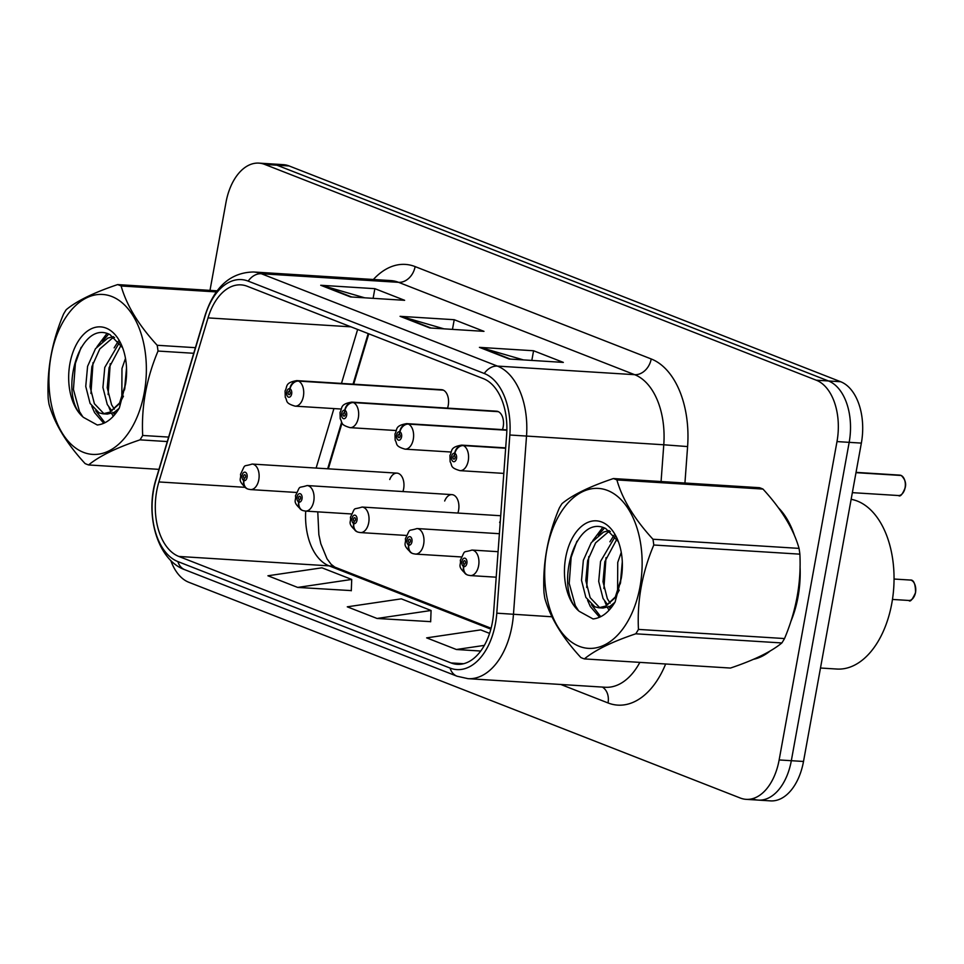 <?xml version="1.0" encoding="UTF-8"?>
<svg xmlns="http://www.w3.org/2000/svg" width="964" height="964" viewBox="0 0 964 964"><rect width="100%" height="100%" fill="white"/><g stroke="black" fill="none" stroke-linecap="round" stroke-linejoin="round"><path stroke-width="1.45" d="M502.473 429.619A12.785 7.748 -86.4 0 0 503.184 426.871A12.785 7.748 -86.4 0 0 496.544 411.194L351.703 402.121A12.785 7.748 93.6 0 1 352.836 402.337A8.519 6.712 107.4 0 0 344.775 410.278A4.266 2.579 -86.4 0 0 341.654 413.496A4.266 2.579 -86.4 0 0 343.377 418.605A4.266 2.579 -86.4 0 0 346.618 415.436A4.266 2.579 -86.4 0 0 344.992 410.363L344.473 412.821A1.699 1.036 93.6 0 1 345.124 414.857A1.699 1.036 93.6 0 1 344.028 416.171A1.699 1.036 93.6 0 1 343.148 414.074A1.699 1.036 93.6 0 1 344.244 412.761A1.699 1.036 93.6 0 1 344.389 412.797L344.775 410.278M447.525 408.121A12.785 7.748 -86.4 0 0 448.236 405.362A12.785 7.748 -86.4 0 0 441.584 389.697L296.743 380.623A12.785 7.748 93.6 0 1 297.888 380.84A8.519 6.712 107.4 0 0 289.827 388.781A4.266 2.579 -86.4 0 0 286.706 391.999A4.266 2.579 -86.4 0 0 288.429 397.108A4.266 2.579 -86.4 0 0 291.658 393.939A4.266 2.579 -86.4 0 0 290.043 388.866L289.525 391.324A1.699 1.036 93.6 0 1 290.176 393.36A1.699 1.036 93.6 0 1 289.079 394.674A1.699 1.036 93.6 0 1 288.188 392.577A1.699 1.036 93.6 0 1 289.284 391.264A1.699 1.036 93.6 0 1 289.441 391.288L289.827 388.781M500.316 520.994A12.785 7.748 -86.4 0 0 499.641 522.5M457.876 513.053A12.785 7.748 -86.4 0 0 458.587 510.293A12.785 7.748 -86.4 0 0 451.947 494.628A12.785 7.748 -86.4 0 0 444.681 501.003M402.928 491.556A12.785 7.748 -86.4 0 0 403.639 488.796A12.785 7.748 -86.4 0 0 396.999 473.131A12.785 7.748 -86.4 0 0 389.733 479.506M368.766 333.809L353.68 384.19M342.063 422.955L328.326 468.829M798.047 596.837A81.844 49.598 -86.4 0 0 800.048 566.531A81.844 49.598 -86.4 0 1 798.047 596.837A81.844 49.598 -86.4 0 1 790.817 621.551A81.844 49.598 -86.4 0 0 798.047 596.837M794.565 535.803A81.844 49.598 -86.4 0 0 778.454 507.811A81.844 49.598 -86.4 0 1 794.565 535.803M492.399 622.286A54.562 33.065 93.6 0 1 457.249 664.329A54.562 33.065 93.6 0 1 451.007 662.931L178.822 556.445A54.562 33.065 93.6 0 1 158.879 481.94L208.031 317.891A54.562 33.065 93.6 0 1 241.024 284.874A54.562 33.065 93.6 0 1 247.254 286.272L483.35 378.635A54.562 33.065 93.6 0 1 506.642 434.704L493.592 612.887A54.562 33.065 93.6 0 1 492.399 622.286M495.472 623.491A59.852 36.271 -86.4 0 0 496.785 613.176L509.836 435.005A59.852 36.271 -86.4 0 0 484.277 373.49L248.194 281.127A59.852 36.271 -86.4 0 0 205.163 315.806L156.011 479.867A59.852 36.271 -86.4 0 0 177.894 561.59L450.08 668.076A59.852 36.271 -86.4 0 0 495.472 623.491M752.523 798.807A51.152 30.993 -86.4 0 0 758.367 800.108L770.549 800.879A51.152 30.993 -86.4 0 0 803.506 761.464L861.358 443.103A51.152 30.993 -86.4 0 0 840.644 381.72L289.128 165.953L276.945 165.193A51.152 30.993 -86.4 0 0 271.101 163.892A51.152 30.993 -86.4 0 1 276.945 165.193L828.462 380.961L276.945 165.193L264.763 164.434A51.152 30.993 -86.4 0 0 258.918 163.121A51.152 30.993 -86.4 0 0 225.962 202.536L209.995 290.381M861.358 443.103L849.176 442.343A51.152 30.993 -86.4 0 0 828.462 380.961A51.152 30.993 -86.4 0 1 849.176 442.343L791.324 760.704L849.176 442.343L836.993 441.584A51.152 30.993 -86.4 0 0 816.279 380.202L264.763 164.434M758.367 800.108A51.152 30.993 -86.4 0 0 791.324 760.704A51.152 30.993 -86.4 0 1 758.367 800.108L746.184 799.349A51.152 30.993 -86.4 0 0 779.141 759.945L836.993 441.584M297.683 587.425L351.715 579.448L321.964 567.808L267.932 575.773L297.683 587.425L351.306 590.607M377.044 618.466L431.077 610.489L401.313 598.849L347.281 606.826L377.044 618.466L430.655 621.647M753.535 659.292A81.844 49.598 -86.4 0 0 770.188 650.965A81.844 49.598 -86.4 0 1 753.535 659.292M170.736 560.361A51.152 30.993 -86.4 0 0 188.823 582.28L740.34 798.047A51.152 30.993 -86.4 0 0 746.184 799.349M479.433 347.365L533.574 350.751L563.337 362.404L509.185 359.006L479.433 347.365A13.641 10.652 111.4 0 1 481.277 347.691L510.414 359.09M320.723 285.272L374.863 288.67L404.627 300.31L350.486 296.924L320.723 285.272A13.641 10.652 111.4 0 1 322.566 285.597L351.703 296.996M400.072 316.325L454.225 319.711L483.976 331.351L429.836 327.965L400.072 316.325A13.641 10.652 111.4 0 1 401.916 316.638L431.065 328.037M489.592 633.384L480.675 629.89L426.642 637.867L456.394 649.507L480.723 651.037M454.225 319.711L452.465 329.375M444.03 328.857L401.916 316.638M374.863 288.67L373.116 298.334M364.681 297.804L322.566 285.597M533.574 350.751L531.827 360.428M523.392 359.897L481.277 347.691M431.077 610.489L430.655 621.816M456.394 649.507L484.362 645.386M351.715 579.448L351.294 590.775M289.128 165.953A51.152 30.993 -86.4 0 0 283.283 164.651L258.918 163.121M498.075 551.685L471.974 550.058A12.785 7.748 93.6 0 1 478.614 565.723A12.785 7.748 93.6 0 1 470.372 575.58L467.974 575.134A8.519 6.712 -72.6 0 1 463.756 566.579A4.266 2.579 -86.4 0 0 466.877 563.362A4.266 2.579 -86.4 0 0 465.154 558.252A4.266 2.579 -86.4 0 0 461.925 561.422A4.266 2.579 -86.4 0 0 463.539 566.495L464.058 564.036A1.699 1.036 93.6 0 1 463.407 562A1.699 1.036 93.6 0 1 464.503 560.687A1.699 1.036 93.6 0 1 465.395 562.783A1.699 1.036 93.6 0 1 464.299 564.097A1.699 1.036 93.6 0 1 464.142 564.061L463.756 566.579M463.539 566.495A8.519 6.591 115.2 0 0 466.684 574.628A8.519 6.591 115.2 0 0 467.311 574.881M901.268 475.505C905.076 479.265 906.389 483.313 905.208 487.639C902.521 494.387 900.28 497.026 898.484 495.532A10.23 6.194 -86.4 0 0 905.076 487.651A10.23 6.194 -86.4 0 0 901.183 475.481L901.328 475.553M900.882 475.469L856.02 472.493M505.666 448.019L462.744 445.332A8.519 6.712 107.4 0 0 454.683 453.285A4.266 2.579 -86.4 0 0 451.562 456.49A4.266 2.579 -86.4 0 0 453.285 461.611A4.266 2.579 -86.4 0 0 456.526 458.43A4.266 2.579 -86.4 0 0 454.9 453.369L454.381 455.827A1.699 1.036 93.6 0 1 455.032 457.852A1.699 1.036 93.6 0 1 453.936 459.165A1.699 1.036 93.6 0 1 453.044 457.069A1.699 1.036 93.6 0 1 454.152 455.755A1.699 1.036 93.6 0 1 454.297 455.791L454.683 453.285M454.9 453.369A8.519 6.591 -64.8 0 1 463.395 445.585A12.785 7.748 93.6 0 1 468.251 460.792A12.785 7.748 93.6 0 1 460.009 470.649C449.405 467.576 452.586 465.359 450.128 461.756L449.947 455.394C452.55 451.092 449.369 447.248 461.611 445.127A12.785 7.748 93.6 0 1 462.744 445.332M505.642 448.236L463.395 445.585M901.183 475.481L855.984 472.661M499.388 533.707L417.014 528.549A12.785 7.748 93.6 0 1 423.654 544.226A12.785 7.748 93.6 0 1 415.424 554.083L413.014 553.637A8.519 6.712 -72.6 0 1 408.808 545.082A4.266 2.579 -86.4 0 0 411.929 541.864A4.266 2.579 -86.4 0 0 410.206 536.743A4.266 2.579 -86.4 0 0 406.965 539.924A4.266 2.579 -86.4 0 0 408.591 544.997L409.11 542.539A1.699 1.036 93.6 0 1 408.459 540.503A1.699 1.036 93.6 0 1 409.555 539.189A1.699 1.036 93.6 0 1 410.435 541.286A1.699 1.036 93.6 0 1 409.339 542.599A1.699 1.036 93.6 0 1 409.194 542.563L408.808 545.082M408.591 544.997A8.519 6.591 115.2 0 0 411.724 553.131A8.519 6.591 115.2 0 0 412.363 553.384M500.702 515.74L362.066 507.052A12.785 7.748 93.6 0 1 368.706 522.729A12.785 7.748 93.6 0 1 360.464 532.586L358.066 532.14A8.519 6.712 -72.6 0 1 353.848 523.585A4.266 2.579 -86.4 0 0 356.981 520.367A4.266 2.579 -86.4 0 0 355.246 515.246A4.266 2.579 -86.4 0 0 352.017 518.427A4.266 2.579 -86.4 0 0 353.631 523.5L354.149 521.03A1.699 1.036 93.6 0 1 353.499 519.006A1.699 1.036 93.6 0 1 354.607 517.692A1.699 1.036 93.6 0 1 355.487 519.789A1.699 1.036 93.6 0 1 354.391 521.102A1.699 1.036 93.6 0 1 354.234 521.066L353.848 523.585M353.631 523.5A8.519 6.591 115.2 0 0 356.776 531.634A8.519 6.591 115.2 0 0 357.403 531.875M451.947 494.628L307.106 485.555A12.785 7.748 93.6 0 1 313.746 501.232A12.785 7.748 93.6 0 1 305.516 511.089L303.106 510.643A8.519 6.712 -72.6 0 1 298.9 502.075A4.266 2.579 -86.4 0 0 302.021 498.87A4.266 2.579 -86.4 0 0 300.298 493.749A4.266 2.579 -86.4 0 0 297.057 496.93A4.266 2.579 -86.4 0 0 298.683 501.991L299.202 499.533A1.699 1.036 93.6 0 1 298.551 497.508A1.699 1.036 93.6 0 1 299.647 496.195A1.699 1.036 93.6 0 1 300.539 498.28A1.699 1.036 93.6 0 1 299.43 499.593A1.699 1.036 93.6 0 1 299.286 499.569L298.9 502.075M298.683 501.991A8.519 6.591 115.2 0 0 301.816 510.137A8.519 6.591 115.2 0 0 302.455 510.378M396.999 473.131L252.158 464.058A12.785 7.748 93.6 0 1 258.798 479.735A12.785 7.748 93.6 0 1 250.556 489.579L248.158 489.134A8.519 6.712 -72.6 0 1 243.94 480.578A4.266 2.579 -86.4 0 0 247.073 477.373A4.266 2.579 -86.4 0 0 245.338 472.252A4.266 2.579 -86.4 0 0 242.109 475.433A4.266 2.579 -86.4 0 0 243.723 480.494L244.241 478.036A1.699 1.036 93.6 0 1 243.603 476.011A1.699 1.036 93.6 0 1 244.699 474.698A1.699 1.036 93.6 0 1 245.579 476.782A1.699 1.036 93.6 0 1 244.482 478.096A1.699 1.036 93.6 0 1 244.326 478.072L243.94 480.578M243.723 480.494A8.519 6.591 115.2 0 0 246.868 488.64A8.519 6.591 115.2 0 0 247.495 488.881M506.859 430.04L407.784 423.835A8.519 6.712 107.4 0 0 399.735 431.776A4.266 2.579 -86.4 0 0 396.614 434.993A4.266 2.579 -86.4 0 0 398.337 440.114A4.266 2.579 -86.4 0 0 401.566 436.933A4.266 2.579 -86.4 0 0 399.952 431.86L399.433 434.33A1.699 1.036 93.6 0 1 400.084 436.355A1.699 1.036 93.6 0 1 398.976 437.668A1.699 1.036 93.6 0 1 398.096 435.571A1.699 1.036 93.6 0 1 399.192 434.258A1.699 1.036 93.6 0 1 399.349 434.294L399.735 431.776M399.952 431.86A8.519 6.591 -64.8 0 1 408.435 424.088A12.785 7.748 93.6 0 1 413.291 439.295A12.785 7.748 93.6 0 1 405.061 449.152C394.445 446.067 397.638 443.862 395.168 440.259L394.987 433.896C397.602 429.595 394.409 425.751 406.651 423.63A12.785 7.748 93.6 0 1 407.784 423.835M506.847 430.245L408.435 424.088M497.677 411.399L352.836 402.337M344.992 410.363A8.519 6.591 -64.8 0 1 353.487 402.591A12.785 7.748 93.6 0 1 358.343 417.798A12.785 7.748 93.6 0 1 350.101 427.654C339.497 424.57 342.678 422.365 340.22 418.75L340.039 412.399C342.642 408.097 339.461 404.253 351.703 402.121M498.328 411.664L353.487 402.591M442.729 389.902L297.888 380.84M290.043 388.866A8.519 6.591 -64.8 0 1 298.527 381.093A12.785 7.748 93.6 0 1 303.395 396.3A12.785 7.748 93.6 0 1 295.153 406.157C284.537 403.073 287.73 400.867 285.26 397.252L285.079 390.89C287.694 386.588 284.5 382.756 296.743 380.623M443.368 390.155L298.527 381.093M820.485 668.016L836.885 669.04A85.254 51.658 -86.4 0 0 891.808 603.368A85.254 51.658 -86.4 0 0 851.14 499.316M607.573 490.459A80.133 48.562 -86.4 0 0 546.793 550.143A80.133 48.562 -86.4 0 0 579.244 646.314A80.133 48.562 -86.4 0 0 640.036 586.63A80.133 48.562 -86.4 0 0 607.573 490.459M615.153 479.192A92.074 55.791 -86.4 0 0 613.393 478.554L759.475 487.7A92.074 55.791 -86.4 0 1 761.235 488.338A92.074 55.791 -86.4 0 1 762.982 489.073L616.9 479.927A92.074 55.791 -86.4 0 0 615.153 479.192M584.377 658.906L730.459 668.052C754.077 660.123 771.2 651.76 781.852 642.952L635.77 633.806C612.152 641.735 595.029 650.098 584.377 658.906A92.074 55.791 -86.4 0 1 582.605 658.267A92.074 55.791 -86.4 0 1 580.858 657.532C562.337 637.433 550.323 617.659 544.805 598.222A92.074 55.791 -86.4 0 1 543.973 592.45C542.539 563.832 547.648 535.695 559.313 508.04A92.074 55.791 -86.4 0 1 561.988 503.642C572.496 494.906 589.631 486.543 613.393 478.554M609.176 530.574L603.524 532.092L591.269 542.636L583.353 560.301L581.521 580.352L585.859 597.391L594.848 606.814L598.752 607.778L605.669 606.079L615.791 596.535M621.298 578.219A47.634 28.872 -86.4 0 0 617.285 538.96A47.634 28.872 -86.4 0 0 601.825 522.054A47.634 28.872 -86.4 0 0 566.736 552.709A47.634 28.872 -86.4 0 0 579.364 611.405L593.053 618.948C601.62 617.984 608.971 612.309 615.128 601.922L621.298 578.219L615.056 597.849L619.237 590.125M598.752 607.778L603.042 608.043L609.971 606.344L614.912 602.295M621.262 552.384L617.731 562.458L617.587 592.679M622.298 561.723L620.286 583.907M615.177 536.538L600.548 561.385L598.704 581.437L603.054 598.463L607.706 604.91M609.646 606.525L611.345 607.561M616.912 539.081L604.838 561.651L603.006 581.702L607.356 598.728L610.128 603.103M611.911 605.091L612.67 605.79M610.332 531.453L607.826 532.357L595.571 542.901L587.654 560.578L585.811 580.629L590.161 597.656L599.138 607.079M618.406 541.708L605.766 528.585C574.399 512.366 553.276 591.197 579.364 611.405M615.056 597.849L605.669 606.067M781.852 642.952A92.074 55.791 -86.4 0 0 784.539 638.554C796.216 610.766 801.325 582.63 799.879 554.155A92.074 55.791 -86.4 0 0 799.048 548.383C793.625 529.103 781.599 509.329 762.982 489.073M799.879 554.155L653.797 545.009A92.074 55.791 -86.4 0 0 652.965 539.238L799.048 548.383M635.77 633.806A92.074 55.791 -86.4 0 0 638.457 629.408L784.539 638.554M653.797 545.009C642.132 572.664 637.023 600.801 638.457 629.408M616.9 479.927C622.31 499.207 634.336 518.969 652.965 539.238M622.322 562.41L620.539 582.69M605.995 557.65L603.898 588.522M609.164 606.766L610.296 608.862M604.428 528.019L598.343 535.177M588.799 556.565L586.702 587.45M591.486 604.717L600.717 616.695M576.906 541.274L571.158 557.3L569.206 583.413L575.291 605.585L578.243 610.26M614.08 535.153L609.911 541.792M604.765 601.367L606.525 605.633M607.441 607.465L609.067 610.236M602.705 527.477L592.715 540.72M587.57 600.295L590.33 606.525L599.548 617.249M111.8 296.502A80.133 48.562 -86.4 0 0 51.02 356.186A80.133 48.562 -86.4 0 0 83.482 452.357A80.133 48.562 -86.4 0 0 144.263 392.673A80.133 48.562 -86.4 0 0 111.8 296.502M216.298 291.923L121.127 285.971A92.074 55.791 -86.4 0 0 119.379 285.236A92.074 55.791 -86.4 0 0 117.62 284.597L217.117 290.827M167.29 441.56L140.009 439.849C116.391 447.778 99.256 456.141 88.604 464.949A92.074 55.791 -86.4 0 1 86.844 464.311A92.074 55.791 -86.4 0 1 85.097 463.576C66.564 443.476 54.55 423.702 49.031 404.265A92.074 55.791 -86.4 0 1 48.2 398.493C46.766 369.875 51.887 341.738 63.54 314.083A92.074 55.791 -86.4 0 1 66.215 309.697C76.722 300.949 93.857 292.586 117.62 284.597M113.403 336.617L107.751 338.135L95.496 348.679L87.579 366.344L85.748 386.395L90.086 403.434L99.075 412.857L102.979 413.821L109.896 412.122L120.018 402.578M125.525 384.262A47.634 28.872 -86.4 0 0 121.512 345.004A47.634 28.872 -86.4 0 0 106.064 328.097A47.634 28.872 -86.4 0 0 70.962 358.765A47.634 28.872 -86.4 0 0 83.591 417.448L97.28 424.991C105.847 424.027 113.21 418.352 119.355 407.965L125.525 384.262L119.283 403.892L123.464 396.168M102.979 413.821L107.281 414.086L114.198 412.387L119.138 408.338M125.489 358.427L121.97 368.501L121.826 398.722M126.525 367.766L124.513 389.95M119.403 342.582L104.775 367.429L102.931 387.48L107.281 404.506L111.932 410.965M113.873 412.568L115.584 413.604M121.139 345.124L109.077 367.694L107.233 387.745L111.583 404.772L114.355 409.146M116.138 411.134L116.897 411.833M114.571 337.508L112.053 338.412L99.798 348.944L91.881 366.621L90.038 386.672L94.388 403.699L103.377 413.122M122.633 347.763L110.004 334.629C78.626 318.409 57.503 397.24 83.591 417.448M119.283 403.892L109.896 412.122M88.604 464.949L158.964 469.36M193.74 353.282L158.024 351.053A92.074 55.791 -86.4 0 0 157.192 345.281L195.415 347.679M140.009 439.849A92.074 55.791 -86.4 0 0 142.684 435.463L168.628 437.078M158.024 351.053C146.371 378.707 141.25 406.844 142.684 435.463M121.127 285.971C126.549 305.251 138.563 325.025 157.192 345.281M126.549 368.453L124.778 388.733M110.221 363.693L108.125 394.565M113.391 412.809L114.523 414.906M108.655 334.062L102.582 341.22M93.026 362.609L90.941 393.493M95.725 410.76L104.943 422.738M81.133 347.317L75.397 363.344L73.433 389.456L79.518 411.628L82.482 416.303M118.307 341.196L114.138 347.847M108.992 407.411L110.752 411.676M111.667 413.508L113.294 416.279M106.944 333.52L96.954 346.763M91.809 406.338L94.556 412.58L103.775 423.292M451.007 662.931L463.612 663.714M248.194 281.127A17.051 13.315 -68.6 0 1 261.304 273.728L497.4 366.091A68.203 41.331 93.6 0 1 526.513 436.186L513.463 614.369A68.203 41.331 93.6 0 1 511.968 626.118A68.203 41.331 93.6 0 1 468.034 678.668L605.296 687.26A68.203 41.331 -86.4 0 0 639.855 662.376M496.785 613.176L551.974 616.779M509.836 435.005L663.774 444.778A68.203 41.331 -86.4 0 0 634.661 374.683L497.4 366.091A17.051 13.315 111.4 0 0 484.277 373.49M253.52 271.993A68.203 41.331 93.6 0 1 261.304 273.728L398.566 282.332A68.203 41.331 -86.4 0 0 390.782 280.584L253.52 271.993C230.577 272.426 214.466 286.79 205.187 315.059L156.035 479.12C144.745 514.909 157.337 559.976 184.859 569.736L457.044 676.222A17.051 13.315 -68.6 0 1 450.08 668.076M205.163 315.806A17.051 4.856 -163.3 0 1 205.187 315.059M156.011 479.867A17.051 4.856 -163.3 0 1 156.035 479.12M177.894 561.59A17.051 13.315 111.4 0 0 184.859 569.736M665.654 663.991A85.254 51.658 93.6 0 1 608.031 702.949L560.819 684.476M373.381 279.488A85.254 51.658 93.6 0 1 415.123 266.594L651.206 358.957A85.254 51.658 93.6 0 1 687.597 446.573L684.934 483.024M779.141 759.945L803.506 761.464M816.279 380.202L840.644 381.72M661.075 481.542L663.774 444.778L687.597 446.573M651.206 358.957A17.051 13.315 111.4 0 1 634.661 374.683L398.566 282.332A17.051 13.315 111.4 0 0 415.123 266.594M608.031 702.949A17.051 13.315 111.4 0 0 602.416 687.079M208.031 317.891L350.944 326.832M158.879 481.94L244.76 487.314M357.644 329.447L341.473 383.431M333.93 408.579L316.12 468.058M305.709 511.101A54.562 33.065 -86.4 0 0 329.086 565.856L490.857 629.143M178.822 556.445L329.086 565.856A30.691 23.967 111.4 0 1 334.833 567.121L491.098 628.251M915.439 592.583A10.23 6.194 -86.4 0 0 910.124 580.039C913.643 579.521 915.463 583.702 915.571 592.571C912.426 599.608 910.185 602.247 908.847 600.464A10.23 6.194 -86.4 0 0 915.439 592.583M914.655 584.051A9.893 5.989 93.6 0 1 915.511 592.523M915.499 592.583A9.893 5.989 93.6 0 1 913.848 597.053M905.136 487.651A9.893 5.989 93.6 0 1 903.485 492.122M904.304 479.12A9.893 5.989 93.6 0 1 905.148 487.591M900.665 475.288A10.23 6.194 -86.4 0 0 899.761 475.119L856.044 472.372M457.044 676.222L468.034 678.668M368.188 333.58L353.041 384.154M341.618 422.244L327.676 468.781M317.771 511.848L318.855 534.659L320.819 543.744L327.037 558.831L331.134 564.314L334.833 567.121M910.124 580.039L894.05 579.039M908.847 600.464L892.459 599.439M471.974 550.058C461.889 553.264 466.094 548.841 460.298 560.325C461.503 565.494 456.213 565.603 466.684 574.628M496.207 577.195L470.372 575.58M898.484 495.532L852.357 492.652M503.798 473.396L460.009 470.649M505.666 447.886L461.611 445.127M899.761 475.119L900.725 475.288M417.014 528.549C406.928 531.767 411.134 527.344 405.35 538.828C406.555 543.997 401.253 544.106 411.724 553.131M461.334 556.951L415.424 554.083M362.066 507.052C351.981 510.269 356.186 505.847 350.402 517.319C351.595 522.5 346.305 522.609 356.776 531.634M406.386 535.454L360.464 532.586M307.106 485.555C297.02 488.772 301.226 484.35 295.442 495.821C296.647 500.991 291.345 501.099 301.816 510.137M351.426 513.957L305.516 511.089M252.158 464.058C242.072 467.275 246.278 462.853 240.494 474.324C241.687 479.494 236.397 479.602 246.868 488.64M296.478 492.459L250.556 489.579M450.983 452.02L405.061 449.152M506.859 429.896L406.651 423.63M396.023 430.522L350.101 427.654M341.075 409.025L295.153 406.157"/></g></svg>
